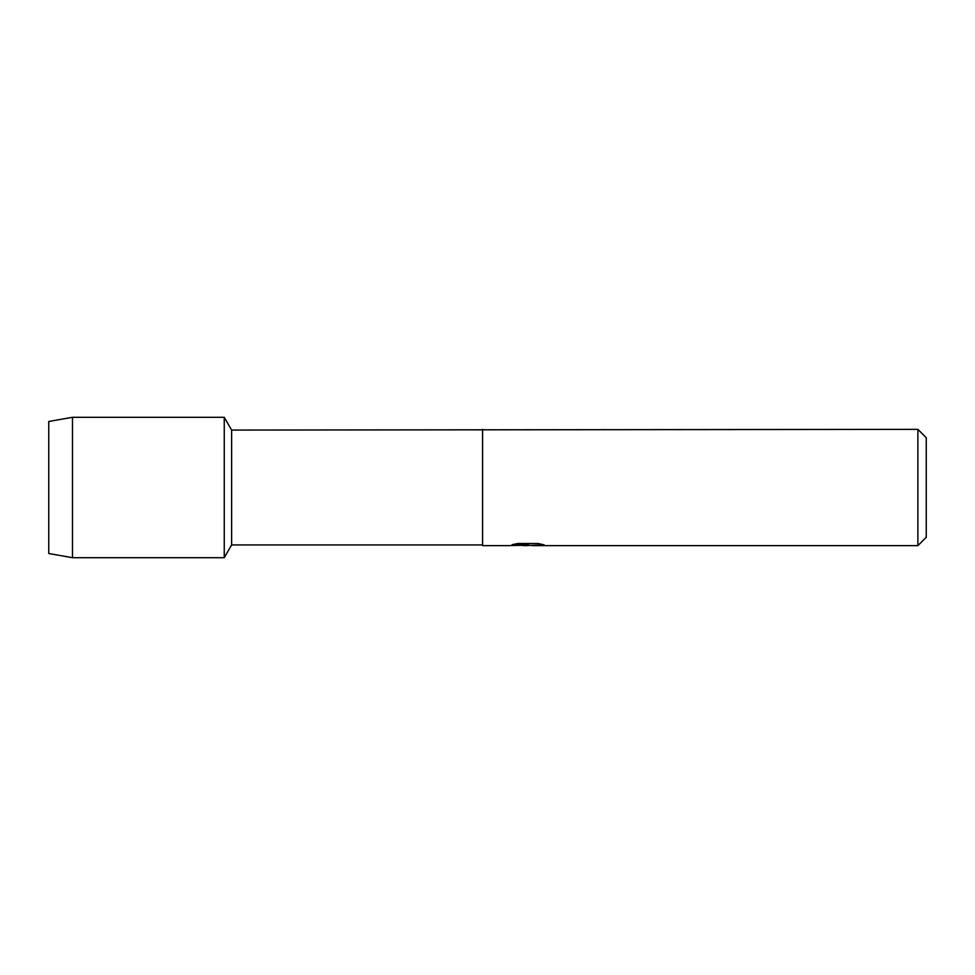 <?xml version="1.0" encoding="UTF-8"?>
<svg xmlns="http://www.w3.org/2000/svg" width="975" height="975" viewBox="0 0 975 975"><rect width="100%" height="100%" fill="white"/><g stroke="black" fill="none" stroke-linecap="round" stroke-linejoin="round"><path stroke-width="1.46" d="M512.387 544.659L528.84 544.732L508.95 545.634L482.588 545.634L482.588 544.928L231.623 544.928L224.25 557.7L72.479 557.7L48.75 553.52L48.75 421.48L72.479 417.3L224.25 417.3L231.623 430.072L917.889 429.366L926.25 437.726L926.25 537.274L917.889 545.634L532.289 545.634L543.818 544.781M231.623 544.928L231.623 430.072M224.25 557.7L224.25 417.3L224.25 557.7M482.588 544.928L482.588 430.072M482.588 545.634L482.588 429.366M527.426 545.561L522.868 545.561M526.744 545.634L524.27 545.634M917.889 545.634L917.889 429.366M528.84 544.732L512.119 544.732L517.567 543.514L538.2 543.514L544.184 544.879L526.695 545.561M509.218 545.561L527.56 545.244M72.479 557.7L72.479 417.3M48.75 553.52L48.75 421.48"/></g></svg>
